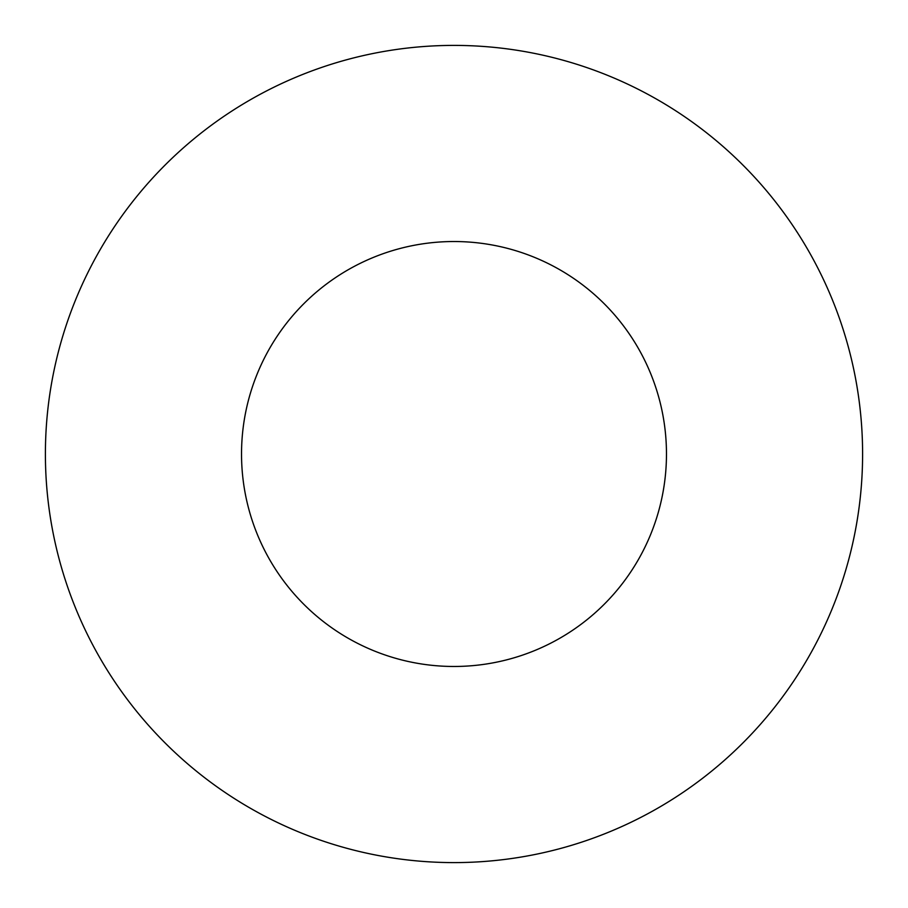 <?xml version="1.0" encoding="UTF-8"?>
<svg xmlns="http://www.w3.org/2000/svg" width="908" height="908" viewBox="0 0 908 908"><rect width="100%" height="100%" fill="white"/><g stroke="black" fill="none" stroke-linecap="round" stroke-linejoin="round"><path stroke-width="1.36" d="M666.472 454A212.472 212.472 0 0 0 454 241.528A212.472 212.472 0 0 0 241.528 454A212.472 212.472 0 0 0 454 666.472A212.472 212.472 0 0 0 666.472 454M862.6 454A408.6 408.6 0 0 0 454 45.4A408.6 408.6 0 0 0 45.4 454A408.6 408.6 0 0 0 454 862.6A408.6 408.6 0 0 0 862.6 454"/></g></svg>
